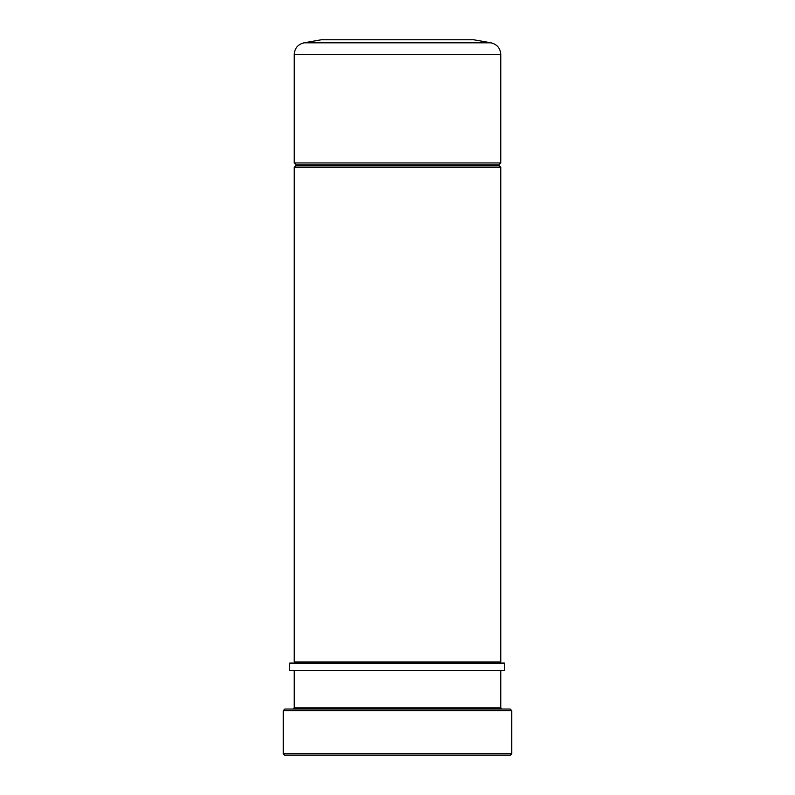 <?xml version="1.0" encoding="UTF-8"?>
<svg xmlns="http://www.w3.org/2000/svg" width="795" height="795" viewBox="0 0 795 795"><rect width="100%" height="100%" fill="white"/><g stroke="black" fill="none" stroke-linecap="round" stroke-linejoin="round"><path stroke-width="1.19" d="M500.771 167.278L294.229 167.278L294.229 661.987L500.771 661.987L500.771 167.278L499.349 165.857L295.651 165.857L294.229 167.278M511.761 753.839L510.35 755.25L284.65 755.25L283.239 753.839L511.761 753.839L511.761 710.7L283.239 710.7L283.239 753.839M283.239 710.7L284.888 709.041L510.112 709.041L511.761 710.7M504.428 670.433L289.748 670.433L289.748 663.08L504.428 663.08L504.428 670.433L504.428 663.08M397.5 39.75L473.582 39.75L491.012 42.821L303.988 42.821L321.418 39.75L397.5 39.75M500.771 162.935L498.882 164.823L296.118 164.823L294.229 162.935L500.771 162.935L500.771 54.448L294.229 54.448C294.677 48.217 297.926 44.341 303.988 42.821M294.229 670.433L294.229 707.868L500.771 707.868L500.771 670.433M294.229 707.868L293.057 709.041M500.771 707.868L501.943 709.041M497.7 663.08L497.7 661.987M297.3 663.08L297.3 661.987M474.685 164.823L479.524 165.857M320.315 164.823L315.476 165.857M500.771 54.448C500.323 48.217 497.074 44.341 491.012 42.821M294.229 162.935L294.229 54.448"/></g></svg>
